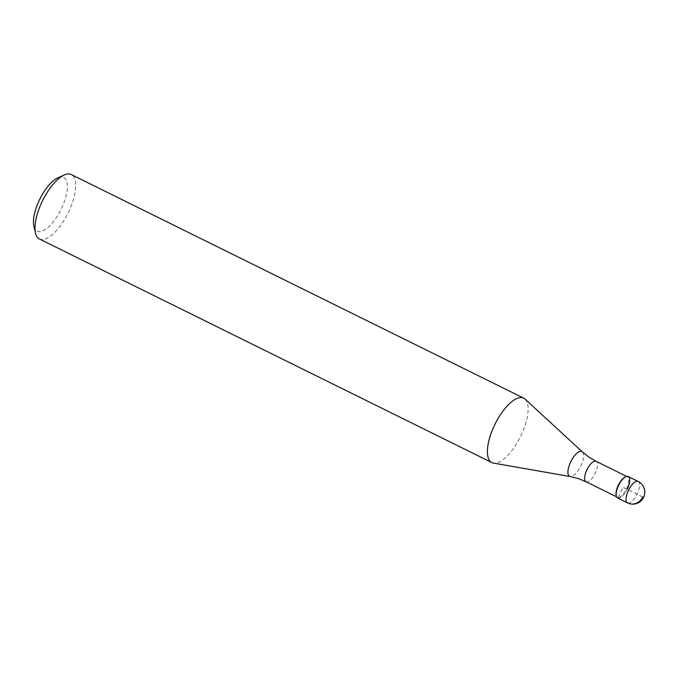 <?xml version="1.0" encoding="UTF-8"?>
<svg xmlns="http://www.w3.org/2000/svg" width="678" height="678" viewBox="0 0 678 678"><rect width="100%" height="100%" fill="white"/><g stroke="black" fill="none" stroke-linecap="round" stroke-linejoin="round"><path stroke-width="0.51" stroke-dasharray="3.39 2.54" d="M617.624 498.008A11.975 4.721 116.3 0 0 627.506 488.643A11.975 4.721 116.3 0 0 628.243 476.532M625.277 476.956A11.382 4.483 -63.7 0 1 627.481 476.829A11.382 4.483 -63.7 0 1 626.786 488.33A11.382 4.483 -63.7 0 1 617.395 497.228A11.382 4.483 -63.7 0 1 616.158 495.398M627.506 488.643A11.975 4.721 -63.7 0 1 616.327 496.076M525.035 399.071A35.934 14.153 -63.7 0 1 521.484 434.479A35.934 14.153 -63.7 0 1 493.406 463.082M39.434 238.987A35.934 14.153 116.3 0 0 69.08 210.892A35.934 14.153 116.3 0 0 71.283 174.551M33.9 226.35A29.951 11.797 116.3 0 0 61.851 207.773A29.951 11.797 116.3 0 0 57.876 177.839M627.786 503.008L617.921 498.127L622.929 487.27L642.676 497.025M638.108 481.414A11.975 4.721 -63.7 0 1 637.379 493.525A11.975 4.721 -63.7 0 1 627.497 502.89M586.038 481.736A11.382 4.483 116.3 0 0 595.428 472.837A11.382 4.483 116.3 0 0 596.123 461.328M582.402 451.912A13.831 5.449 -63.7 0 1 581.029 465.54A13.831 5.449 -63.7 0 1 570.223 476.549M616.573 496.821L617.395 497.228M626.658 476.414L627.481 476.829"/><path stroke-width="1.02" d="M628.243 476.532A11.975 4.721 116.3 0 0 618.361 485.897A11.975 4.721 116.3 0 0 617.624 498.008L627.497 502.89A11.975 4.721 -63.7 0 1 628.235 490.779A11.975 4.721 -63.7 0 1 638.108 481.414L628.243 476.532M625.913 476.676A11.975 4.721 -63.7 0 0 618.361 485.897A11.975 4.721 -63.7 0 0 616.327 496.076L616.158 495.398A11.382 4.483 -63.7 0 1 618.099 485.719A11.382 4.483 -63.7 0 1 625.277 476.956L625.913 476.676A11.975 4.721 -63.7 0 1 627.506 488.643M570.223 476.549L493.406 463.082A35.934 14.153 -63.7 0 1 491.838 462.574A35.934 14.153 -63.7 0 1 494.042 426.233A35.934 14.153 -63.7 0 1 523.687 398.139A35.934 14.153 -63.7 0 1 525.035 399.071L582.402 451.912A13.831 5.449 -63.7 0 0 570.469 462.371A13.831 5.449 -63.7 0 0 570.223 476.549L578.385 478.6L586.038 481.736L616.573 496.821M523.687 398.139L71.283 174.551A35.934 14.153 116.3 0 0 64.3 174.975A35.934 14.153 116.3 0 0 41.638 202.646A35.934 14.153 116.3 0 0 35.527 233.19A35.934 14.153 116.3 0 0 39.434 238.987L491.838 462.574M64.3 174.975L57.876 177.839A29.951 11.797 116.3 0 0 38.985 200.9A29.951 11.797 116.3 0 0 33.9 226.35L35.527 233.19M642.676 497.025A11.975 10.984 106.7 0 1 627.786 503.008M626.658 476.414L596.123 461.328A11.382 4.483 116.3 0 0 586.733 470.227A11.382 4.483 116.3 0 0 586.038 481.736M627.497 502.89A11.975 11.975 0 0 0 643.676 497.177A11.975 11.975 0 0 0 638.108 481.414M596.123 461.328L588.987 457.15L582.402 451.912"/></g></svg>
